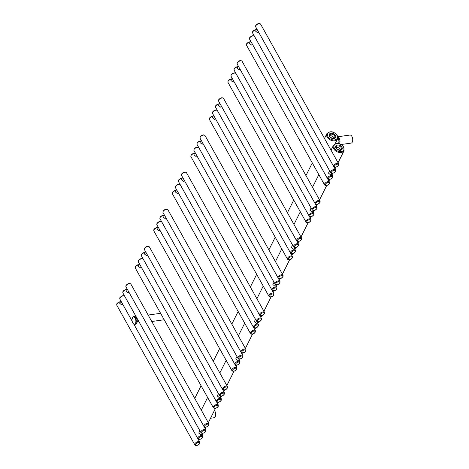 <?xml version="1.0" encoding="UTF-8"?>
<svg xmlns="http://www.w3.org/2000/svg" width="469" height="469" viewBox="0 0 469 469"><rect width="100%" height="100%" fill="white"/><g stroke="black" fill="none" stroke-linecap="round" stroke-linejoin="round"><path stroke-width="0.7" d="M214.421 410.463A4.069 2.099 82 0 1 215.201 416.759A4.069 2.099 82 0 1 214.063 417.738L210.54 418.237M338.413 143.496A3.049 1.577 -98 0 0 338.301 138.947A3.049 1.577 -98 0 0 337.774 138.261M334.092 138.244A2.908 1.993 26.5 0 0 330.164 135.793A2.908 1.993 26.5 0 0 329.543 135.969M337.774 136.76L350.009 135.043A4.069 2.099 82 0 1 352.366 137.517A4.069 2.099 82 0 1 352.272 142.119A4.069 2.099 82 0 1 351.14 143.098L341.145 144.505M340.635 149.957A2.908 1.993 26.5 0 0 336.713 147.506A2.908 1.993 26.5 0 0 336.085 147.688M256.754 28.797L255.587 31.136L257.716 32.859L258.601 32.103M329.643 170.804L328.476 173.137L330.604 174.861L331.272 174.538L331.87 173.348M250.645 41.043L249.479 43.377L251.607 45.1L252.492 44.344M137.734 321.576A1.8 0.932 -98 0 0 138.22 321.74A1.8 0.932 -98 0 0 138.73 321.294M238.217 65.936L237.05 68.269L239.178 69.992L240.064 69.242M311.105 207.937L309.939 210.276L312.067 212L312.741 211.671L313.333 210.481M232.108 78.176L230.941 80.516L233.07 82.233L233.955 81.483M219.685 103.069L218.519 105.408L220.647 107.131L221.532 106.375M292.574 245.076L291.407 247.409L293.535 249.133L294.204 248.81L294.802 247.62M213.577 115.31L212.41 117.649L214.538 119.372L215.423 118.616L292.416 256.42A2.814 1.448 150.8 0 0 290.065 256.162A2.814 1.448 150.8 0 0 287.567 258.132A2.814 1.448 150.8 0 0 287.497 259.169C288.371 259.943 289.109 260.143 289.707 259.767C290.739 259.164 290.569 260.061 292.375 257.815L292.416 256.42M201.148 140.208L199.982 142.541L202.11 144.264L202.995 143.508M274.037 282.209L272.87 284.548L274.998 286.272L275.672 285.943L276.264 284.753M195.04 152.448L193.873 154.782L196.001 156.505L196.886 155.755M182.617 177.341L181.45 179.68L183.578 181.397L184.464 180.647M255.505 319.348L254.339 321.681L256.467 323.405L257.135 323.077L257.733 321.892M176.508 189.582L175.342 191.921L177.47 193.644L178.355 192.888M164.08 214.474L162.913 216.813L165.041 218.536L165.926 217.78M236.968 356.481L235.801 358.82L237.93 360.538L238.604 360.215L239.196 359.025M157.971 226.72L156.804 229.054L158.932 230.777L159.818 230.027M145.548 251.613L144.382 253.946L146.51 255.669L147.395 254.919L224.387 392.723A2.814 1.448 150.8 0 0 222.036 392.459A2.814 1.448 150.8 0 0 219.539 394.429A2.814 1.448 150.8 0 0 219.469 395.467L141.433 255.834A2.814 1.448 -29.2 0 1 141.503 254.796A2.814 1.448 -29.2 0 1 145.056 252.603M218.437 393.614L217.27 395.953L219.398 397.677L220.067 397.349L220.665 396.164M139.434 263.854L138.273 266.193L140.401 267.916L141.286 267.16M127.011 288.746L125.844 291.085L127.973 292.808L128.858 292.052M199.9 430.753L198.733 433.086L200.861 434.81L201.535 434.487L202.127 433.297M120.902 300.992L119.736 303.326L121.864 305.049L122.749 304.293M137.27 318.691L137.224 318.943A2.251 1.161 -98 0 0 136.579 318.093L136.303 317.865M136.725 318.211L137.106 318.398M338.724 143.555A3.441 1.776 -98 0 0 338.747 143.514A3.441 1.776 -98 0 0 337.832 137.915M337.516 138.994L337.252 135.4C333.611 131.209 330.153 130.64 326.875 133.688A5.945 4.069 26.5 0 0 327.157 137.048A5.945 4.069 26.5 0 0 332.562 140.723A5.945 4.069 26.5 0 0 337.516 138.994L335.106 143.831M336.912 135.301A5.317 3.641 26.5 0 0 330.176 131.953A5.317 3.641 26.5 0 0 327.89 136.567A5.317 3.641 26.5 0 0 334.626 139.914A5.317 3.641 26.5 0 0 336.912 135.301M330.921 133.284A3.535 2.421 -153.5 0 1 335.399 135.512A3.535 2.421 -153.5 0 1 333.881 138.584A3.535 2.421 -153.5 0 1 329.402 136.356A3.535 2.421 -153.5 0 1 330.921 133.284M330.979 134.163A2.908 1.993 -153.5 0 1 334.016 135.189A2.908 1.993 -153.5 0 1 334.802 137.64L333.588 138.367C330.668 137.915 329.338 136.807 329.596 135.043A2.908 1.993 -153.5 0 1 330.979 134.163M339.591 143.795A4.069 2.099 -98 0 0 339.744 139.698A4.069 2.099 -98 0 0 337.797 136.884M337.528 145.877A2.908 1.993 -153.5 0 1 340.558 146.903A2.908 1.993 -153.5 0 1 341.35 149.353L340.136 150.086C337.217 149.629 335.886 148.521 336.138 146.756A2.908 1.993 -153.5 0 1 337.528 145.877M337.469 145.003A3.535 2.421 -153.5 0 1 341.948 147.225A3.535 2.421 -153.5 0 1 340.43 150.297A3.535 2.421 -153.5 0 1 335.951 148.069A3.535 2.421 -153.5 0 1 337.469 145.003M343.46 147.014A5.317 3.641 26.5 0 0 336.724 143.666A5.317 3.641 26.5 0 0 334.438 148.28A5.317 3.641 26.5 0 0 341.174 151.628A5.317 3.641 26.5 0 0 343.46 147.014M333.424 145.402A5.945 4.069 26.5 0 0 333.705 148.767A5.945 4.069 26.5 0 0 339.105 152.437A5.945 4.069 26.5 0 0 344.064 150.713L343.8 147.114C340.154 142.928 336.695 142.353 333.424 145.402L331.044 150.174M338.647 163.787A2.814 1.448 150.8 0 0 336.302 163.523A2.814 1.448 150.8 0 0 333.799 165.493A2.814 1.448 150.8 0 0 333.729 166.536C334.608 167.31 335.341 167.509 335.939 167.134C336.971 166.53 336.801 167.427 338.606 165.176L338.647 163.787L260.612 24.154A2.814 1.448 -29.2 0 0 258.261 23.896A2.814 1.448 -29.2 0 0 255.763 25.865A2.814 1.448 -29.2 0 0 255.693 26.903L255.734 25.508C257.592 23.391 259.216 22.94 260.612 24.154M338.307 165.369A2.193 1.126 150.8 0 0 337.164 164.203A2.193 1.126 150.8 0 0 334.596 165.891A2.193 1.126 150.8 0 0 335.74 167.058A2.193 1.126 150.8 0 0 338.307 165.369M335.253 171.49A2.193 1.126 150.8 0 0 334.11 170.323A2.193 1.126 150.8 0 0 331.536 172.012A2.193 1.126 150.8 0 0 332.685 173.178A2.193 1.126 150.8 0 0 335.253 171.49M332.199 177.61A2.193 1.126 150.8 0 0 331.055 176.444A2.193 1.126 150.8 0 0 328.482 178.132A2.193 1.126 150.8 0 0 329.631 179.299A2.193 1.126 150.8 0 0 332.199 177.61M329.144 183.731A2.193 1.126 150.8 0 0 328.001 182.564A2.193 1.126 150.8 0 0 325.427 184.253A2.193 1.126 150.8 0 0 326.571 185.419A2.193 1.126 150.8 0 0 329.144 183.731M330.674 172.656C331.554 173.43 332.286 173.63 332.884 173.254C333.916 172.651 333.746 173.548 335.552 171.296L335.593 169.907A2.814 1.448 150.8 0 0 333.242 169.649A2.814 1.448 150.8 0 0 330.745 171.619A2.814 1.448 150.8 0 0 330.674 172.656L252.639 33.023A2.814 1.448 -29.2 0 1 252.709 31.986A2.814 1.448 -29.2 0 1 256.262 29.787M327.62 178.777C328.493 179.551 329.232 179.75 329.83 179.375C330.862 178.771 330.692 179.668 332.498 177.423L332.539 176.027A2.814 1.448 150.8 0 0 330.188 175.769A2.814 1.448 150.8 0 0 327.69 177.739A2.814 1.448 150.8 0 0 327.62 178.777L249.584 39.144A2.814 1.448 -29.2 0 1 249.655 38.106A2.814 1.448 -29.2 0 1 252.152 36.136A2.814 1.448 -29.2 0 1 254.497 36.394L329.631 170.827M324.566 184.897C325.439 185.671 326.178 185.871 326.776 185.495C327.808 184.892 327.638 185.788 329.443 183.543L329.484 182.148A2.814 1.448 150.8 0 0 327.133 181.89A2.814 1.448 150.8 0 0 324.636 183.86A2.814 1.448 150.8 0 0 324.566 184.897L246.53 45.264A2.814 1.448 -29.2 0 1 246.6 44.227A2.814 1.448 -29.2 0 1 250.147 42.028M320.116 200.92A2.814 1.448 150.8 0 0 317.765 200.662A2.814 1.448 150.8 0 0 315.268 202.631A2.814 1.448 150.8 0 0 315.197 203.669C316.071 204.443 316.81 204.642 317.407 204.267C318.439 203.663 318.269 204.56 320.069 202.315L320.116 200.92L242.074 61.287A2.814 1.448 -29.2 0 0 239.729 61.029A2.814 1.448 -29.2 0 0 237.232 62.998A2.814 1.448 -29.2 0 0 237.162 64.036L237.203 62.647C239.055 60.524 240.679 60.073 242.074 61.287M319.776 202.502A2.193 1.126 150.8 0 0 318.627 201.336A2.193 1.126 150.8 0 0 316.059 203.024A2.193 1.126 150.8 0 0 317.202 204.191A2.193 1.126 150.8 0 0 319.776 202.502M316.722 208.623A2.193 1.126 150.8 0 0 315.573 207.456A2.193 1.126 150.8 0 0 313.005 209.145A2.193 1.126 150.8 0 0 314.148 210.311A2.193 1.126 150.8 0 0 316.722 208.623M313.661 214.743A2.193 1.126 150.8 0 0 312.518 213.577A2.193 1.126 150.8 0 0 309.95 215.265A2.193 1.126 150.8 0 0 311.094 216.432A2.193 1.126 150.8 0 0 313.661 214.743M310.607 220.864A2.193 1.126 150.8 0 0 309.464 219.697A2.193 1.126 150.8 0 0 306.896 221.391A2.193 1.126 150.8 0 0 308.039 222.558A2.193 1.126 150.8 0 0 310.607 220.864M312.143 209.79C313.016 210.563 313.755 210.763 314.353 210.388C315.379 209.79 315.215 210.681 317.015 208.435L317.056 207.04A2.814 1.448 150.8 0 0 314.711 206.782A2.814 1.448 150.8 0 0 312.213 208.752A2.814 1.448 150.8 0 0 312.143 209.79L234.101 70.157A2.814 1.448 -29.2 0 1 234.172 69.119A2.814 1.448 -29.2 0 1 237.724 66.92M309.089 215.91C309.962 216.684 310.695 216.889 311.293 216.514C312.325 215.91 312.161 216.801 313.96 214.556L314.001 213.166A2.814 1.448 150.8 0 0 311.656 212.903A2.814 1.448 150.8 0 0 309.159 214.872A2.814 1.448 150.8 0 0 309.089 215.91L231.047 76.277A2.814 1.448 -29.2 0 1 231.117 75.239A2.814 1.448 -29.2 0 1 233.615 73.27A2.814 1.448 -29.2 0 1 235.966 73.533L311.094 207.96M306.028 222.03C306.908 222.81 307.641 223.01 308.239 222.634C309.27 222.03 309.1 222.927 310.906 220.676L310.947 219.287A2.814 1.448 150.8 0 0 308.602 219.023A2.814 1.448 150.8 0 0 306.099 220.993A2.814 1.448 150.8 0 0 306.028 222.03L227.993 82.403A2.814 1.448 -29.2 0 1 228.063 81.36A2.814 1.448 -29.2 0 1 231.616 79.167M301.579 238.059A2.814 1.448 150.8 0 0 299.234 237.795A2.814 1.448 150.8 0 0 296.73 239.765A2.814 1.448 150.8 0 0 296.66 240.802C297.539 241.582 298.272 241.781 298.87 241.406C299.902 240.802 299.732 241.699 301.538 239.448L301.579 238.059L223.543 98.426A2.814 1.448 -29.2 0 0 221.192 98.162A2.814 1.448 -29.2 0 0 218.695 100.132A2.814 1.448 -29.2 0 0 218.624 101.175L218.665 99.78C220.518 97.663 222.148 97.212 223.543 98.426M301.239 239.636A2.193 1.126 150.8 0 0 300.096 238.469A2.193 1.126 150.8 0 0 297.528 240.163A2.193 1.126 150.8 0 0 298.671 241.33A2.193 1.126 150.8 0 0 301.239 239.636M298.184 245.762A2.193 1.126 150.8 0 0 297.041 244.595A2.193 1.126 150.8 0 0 294.468 246.284A2.193 1.126 150.8 0 0 295.617 247.45A2.193 1.126 150.8 0 0 298.184 245.762M295.13 251.882A2.193 1.126 150.8 0 0 293.987 250.716A2.193 1.126 150.8 0 0 291.413 252.404A2.193 1.126 150.8 0 0 292.556 253.571A2.193 1.126 150.8 0 0 295.13 251.882M292.076 258.003A2.193 1.126 150.8 0 0 290.932 256.836A2.193 1.126 150.8 0 0 288.359 258.525A2.193 1.126 150.8 0 0 289.502 259.691A2.193 1.126 150.8 0 0 292.076 258.003M293.606 246.929C294.479 247.702 295.218 247.902 295.816 247.526C296.848 246.923 296.678 247.82 298.483 245.568L298.524 244.179A2.814 1.448 150.8 0 0 296.173 243.915A2.814 1.448 150.8 0 0 293.676 245.885A2.814 1.448 150.8 0 0 293.606 246.929L215.57 107.295A2.814 1.448 -29.2 0 1 215.64 106.258A2.814 1.448 -29.2 0 1 219.193 104.059M290.551 253.049C291.425 253.823 292.164 254.022 292.762 253.647C293.793 253.043 293.623 253.94 295.429 251.689L295.47 250.299A2.814 1.448 150.8 0 0 293.119 250.036A2.814 1.448 150.8 0 0 290.622 252.011A2.814 1.448 150.8 0 0 290.551 253.049L212.516 113.416A2.814 1.448 -29.2 0 1 212.586 112.378A2.814 1.448 -29.2 0 1 215.083 110.408A2.814 1.448 -29.2 0 1 217.428 110.666L292.562 245.099M287.497 259.169L209.461 119.536A2.814 1.448 -29.2 0 1 209.532 118.499A2.814 1.448 -29.2 0 1 213.078 116.3M283.042 275.192A2.814 1.448 150.8 0 0 280.697 274.934A2.814 1.448 150.8 0 0 278.199 276.903A2.814 1.448 150.8 0 0 278.129 277.941C279.002 278.715 279.741 278.914 280.339 278.539C281.371 277.935 281.201 278.832 283 276.587L283.042 275.192L205.006 135.559A2.814 1.448 -29.2 0 0 202.661 135.301A2.814 1.448 -29.2 0 0 200.157 137.27A2.814 1.448 -29.2 0 0 200.087 138.308L200.128 136.919C201.987 134.796 203.61 134.345 205.006 135.559M282.707 276.774A2.193 1.126 150.8 0 0 281.558 275.608A2.193 1.126 150.8 0 0 278.991 277.296A2.193 1.126 150.8 0 0 280.134 278.463A2.193 1.126 150.8 0 0 282.707 276.774M279.647 282.895A2.193 1.126 150.8 0 0 278.504 281.728A2.193 1.126 150.8 0 0 275.936 283.417A2.193 1.126 150.8 0 0 277.079 284.583A2.193 1.126 150.8 0 0 279.647 282.895M276.593 289.015A2.193 1.126 150.8 0 0 275.45 287.849A2.193 1.126 150.8 0 0 272.882 289.537A2.193 1.126 150.8 0 0 274.025 290.704A2.193 1.126 150.8 0 0 276.593 289.015M273.538 295.136A2.193 1.126 150.8 0 0 272.395 293.969A2.193 1.126 150.8 0 0 269.827 295.658A2.193 1.126 150.8 0 0 270.971 296.824A2.193 1.126 150.8 0 0 273.538 295.136M275.074 284.062C275.948 284.835 276.687 285.035 277.279 284.66C278.31 284.056 278.146 284.953 279.946 282.707L279.987 281.312A2.814 1.448 150.8 0 0 277.642 281.054A2.814 1.448 150.8 0 0 275.145 283.024A2.814 1.448 150.8 0 0 275.074 284.062L197.033 144.429A2.814 1.448 -29.2 0 1 197.103 143.391A2.814 1.448 -29.2 0 1 200.656 141.192M272.02 290.182C272.894 290.956 273.626 291.155 274.224 290.78C275.256 290.182 275.092 291.073 276.892 288.828L276.933 287.433A2.814 1.448 150.8 0 0 274.588 287.175A2.814 1.448 150.8 0 0 272.09 289.144A2.814 1.448 150.8 0 0 272.02 290.182L193.978 150.549A2.814 1.448 -29.2 0 1 194.049 149.511A2.814 1.448 -29.2 0 1 196.546 147.542A2.814 1.448 -29.2 0 1 198.897 147.805L274.025 282.232M268.96 296.302C269.839 297.076 270.572 297.282 271.17 296.906C272.202 296.302 272.032 297.194 273.837 294.948L273.878 293.559A2.814 1.448 150.8 0 0 271.533 293.295A2.814 1.448 150.8 0 0 269.03 295.265A2.814 1.448 150.8 0 0 268.96 296.302L190.924 156.669A2.814 1.448 -29.2 0 1 190.994 155.632A2.814 1.448 -29.2 0 1 194.547 153.439M264.51 312.331A2.814 1.448 150.8 0 0 262.165 312.067A2.814 1.448 150.8 0 0 259.662 314.037A2.814 1.448 150.8 0 0 259.592 315.074C260.471 315.848 261.204 316.053 261.802 315.678C262.833 315.074 262.663 315.965 264.469 313.72L264.51 312.331L186.474 172.698A2.814 1.448 -29.2 0 0 184.124 172.434A2.814 1.448 -29.2 0 0 181.626 174.404A2.814 1.448 -29.2 0 0 181.556 175.441L181.597 174.052C183.449 171.93 185.079 171.478 186.474 172.698M264.17 313.908A2.193 1.126 150.8 0 0 263.027 312.741A2.193 1.126 150.8 0 0 260.453 314.429A2.193 1.126 150.8 0 0 261.602 315.596A2.193 1.126 150.8 0 0 264.17 313.908M261.116 320.028A2.193 1.126 150.8 0 0 259.973 318.861A2.193 1.126 150.8 0 0 257.399 320.556A2.193 1.126 150.8 0 0 258.548 321.722A2.193 1.126 150.8 0 0 261.116 320.028M258.061 326.154A2.193 1.126 150.8 0 0 256.918 324.982A2.193 1.126 150.8 0 0 254.345 326.676A2.193 1.126 150.8 0 0 255.488 327.843A2.193 1.126 150.8 0 0 258.061 326.154M255.007 332.275A2.193 1.126 150.8 0 0 253.858 331.108A2.193 1.126 150.8 0 0 251.29 332.797A2.193 1.126 150.8 0 0 252.433 333.963A2.193 1.126 150.8 0 0 255.007 332.275M256.537 321.195C257.411 321.974 258.149 322.174 258.747 321.798C259.779 321.195 259.609 322.092 261.415 319.84L261.456 318.451A2.814 1.448 150.8 0 0 259.105 318.187A2.814 1.448 150.8 0 0 256.607 320.157A2.814 1.448 150.8 0 0 256.537 321.195L178.501 181.567A2.814 1.448 -29.2 0 1 178.572 180.524A2.814 1.448 -29.2 0 1 182.124 178.331M253.483 327.321C254.356 328.095 255.095 328.294 255.693 327.919C256.725 327.315 256.555 328.212 258.36 325.961L258.401 324.571A2.814 1.448 150.8 0 0 256.051 324.308A2.814 1.448 150.8 0 0 253.553 326.277A2.814 1.448 150.8 0 0 253.483 327.321L175.447 187.688A2.814 1.448 -29.2 0 1 175.517 186.65A2.814 1.448 -29.2 0 1 178.015 184.68A2.814 1.448 -29.2 0 1 180.36 184.938L255.494 319.366M250.428 333.441C251.302 334.215 252.041 334.415 252.639 334.039C253.67 333.436 253.5 334.333 255.306 332.081L255.347 330.692A2.814 1.448 150.8 0 0 252.996 330.428A2.814 1.448 150.8 0 0 250.499 332.404A2.814 1.448 150.8 0 0 250.428 333.441L172.393 193.808A2.814 1.448 -29.2 0 1 172.463 192.771A2.814 1.448 -29.2 0 1 176.01 190.572M245.973 349.464A2.814 1.448 150.8 0 0 243.628 349.206A2.814 1.448 150.8 0 0 241.13 351.175A2.814 1.448 150.8 0 0 241.06 352.213C241.934 352.987 242.672 353.186 243.27 352.811C244.302 352.207 244.132 353.104 245.932 350.853L245.973 349.464L167.937 209.831A2.814 1.448 -29.2 0 0 165.592 209.573A2.814 1.448 -29.2 0 0 163.089 211.542A2.814 1.448 -29.2 0 0 163.019 212.58L163.06 211.185C164.918 209.068 166.542 208.617 167.937 209.831M245.639 351.046A2.193 1.126 150.8 0 0 244.49 349.88A2.193 1.126 150.8 0 0 241.922 351.568A2.193 1.126 150.8 0 0 243.065 352.735A2.193 1.126 150.8 0 0 245.639 351.046M242.579 357.167A2.193 1.126 150.8 0 0 241.435 356A2.193 1.126 150.8 0 0 238.868 357.689A2.193 1.126 150.8 0 0 240.011 358.855A2.193 1.126 150.8 0 0 242.579 357.167M239.524 363.287A2.193 1.126 150.8 0 0 238.381 362.121A2.193 1.126 150.8 0 0 235.813 363.809A2.193 1.126 150.8 0 0 236.956 364.976A2.193 1.126 150.8 0 0 239.524 363.287M236.47 369.408A2.193 1.126 150.8 0 0 235.327 368.241A2.193 1.126 150.8 0 0 232.759 369.93A2.193 1.126 150.8 0 0 233.902 371.096A2.193 1.126 150.8 0 0 236.47 369.408M238.006 358.334C238.879 359.107 239.618 359.307 240.21 358.932C241.242 358.328 241.078 359.225 242.878 356.979L242.919 355.584A2.814 1.448 150.8 0 0 240.574 355.326A2.814 1.448 150.8 0 0 238.076 357.296A2.814 1.448 150.8 0 0 238.006 358.334L159.964 218.701A2.814 1.448 -29.2 0 1 160.035 217.663A2.814 1.448 -29.2 0 1 163.587 215.464M234.951 364.454C235.825 365.228 236.558 365.427 237.156 365.052C238.188 364.448 238.023 365.345 239.823 363.1L239.864 361.705A2.814 1.448 150.8 0 0 237.519 361.447A2.814 1.448 150.8 0 0 235.022 363.416A2.814 1.448 150.8 0 0 234.951 364.454L156.91 224.821A2.814 1.448 -29.2 0 1 156.98 223.783A2.814 1.448 -29.2 0 1 159.478 221.814A2.814 1.448 -29.2 0 1 161.828 222.072L236.956 356.504M231.891 370.574C232.771 371.348 233.503 371.548 234.101 371.172C235.133 370.574 234.963 371.466 236.769 369.22L236.81 367.825A2.814 1.448 150.8 0 0 234.465 367.567A2.814 1.448 150.8 0 0 231.962 369.537A2.814 1.448 150.8 0 0 231.891 370.574L153.855 230.941A2.814 1.448 -29.2 0 1 153.926 229.904A2.814 1.448 -29.2 0 1 157.478 227.705M227.442 386.597A2.814 1.448 150.8 0 0 225.091 386.339A2.814 1.448 150.8 0 0 222.593 388.309A2.814 1.448 150.8 0 0 222.523 389.346C223.402 390.12 224.135 390.319 224.733 389.944C225.765 389.346 225.595 390.237 227.401 387.992L227.442 386.597L149.406 246.97A2.814 1.448 -29.2 0 0 147.055 246.706A2.814 1.448 -29.2 0 0 144.558 248.676A2.814 1.448 -29.2 0 0 144.487 249.713L144.528 248.324C146.381 246.202 148.011 245.75 149.406 246.97M227.102 388.18A2.193 1.126 150.8 0 0 225.958 387.013A2.193 1.126 150.8 0 0 223.385 388.701A2.193 1.126 150.8 0 0 224.534 389.868A2.193 1.126 150.8 0 0 227.102 388.18M224.047 394.3A2.193 1.126 150.8 0 0 222.904 393.133A2.193 1.126 150.8 0 0 220.33 394.822A2.193 1.126 150.8 0 0 221.479 395.988A2.193 1.126 150.8 0 0 224.047 394.3M220.993 400.42A2.193 1.126 150.8 0 0 219.85 399.254A2.193 1.126 150.8 0 0 217.276 400.948A2.193 1.126 150.8 0 0 218.419 402.115A2.193 1.126 150.8 0 0 220.993 400.42M217.938 406.547A2.193 1.126 150.8 0 0 216.789 405.374A2.193 1.126 150.8 0 0 214.222 407.069A2.193 1.126 150.8 0 0 215.365 408.235A2.193 1.126 150.8 0 0 217.938 406.547M216.414 401.587C217.288 402.367 218.026 402.566 218.624 402.191C219.656 401.587 219.486 402.484 221.292 400.233L221.333 398.843A2.814 1.448 150.8 0 0 218.982 398.58A2.814 1.448 150.8 0 0 216.485 400.549A2.814 1.448 150.8 0 0 216.414 401.587L138.378 261.96A2.814 1.448 -29.2 0 1 138.449 260.916A2.814 1.448 -29.2 0 1 140.946 258.947A2.814 1.448 -29.2 0 1 143.291 259.21L218.425 393.638M213.36 407.713C214.233 408.487 214.972 408.687 215.57 408.311C216.602 407.708 216.432 408.605 218.237 406.353L218.278 404.964A2.814 1.448 150.8 0 0 215.928 404.7A2.814 1.448 150.8 0 0 213.43 406.67A2.814 1.448 150.8 0 0 213.36 407.713L135.324 268.08A2.814 1.448 -29.2 0 1 135.394 267.043A2.814 1.448 -29.2 0 1 138.941 264.844M208.904 423.736A2.814 1.448 150.8 0 0 206.559 423.472A2.814 1.448 150.8 0 0 204.062 425.442A2.814 1.448 150.8 0 0 203.992 426.485C204.865 427.259 205.604 427.458 206.202 427.083C207.234 426.479 207.064 427.376 208.863 425.125L208.904 423.736L130.869 284.103A2.814 1.448 -29.2 0 0 128.524 283.845A2.814 1.448 -29.2 0 0 126.02 285.814A2.814 1.448 -29.2 0 0 125.95 286.852L125.991 285.457C127.849 283.34 129.473 282.889 130.869 284.103M208.57 425.319A2.193 1.126 150.8 0 0 207.421 424.146A2.193 1.126 150.8 0 0 204.853 425.84A2.193 1.126 150.8 0 0 205.997 427.007A2.193 1.126 150.8 0 0 208.57 425.319M205.51 431.439A2.193 1.126 150.8 0 0 204.367 430.272A2.193 1.126 150.8 0 0 201.799 431.961A2.193 1.126 150.8 0 0 202.942 433.127A2.193 1.126 150.8 0 0 205.51 431.439M202.456 437.559A2.193 1.126 150.8 0 0 201.312 436.393A2.193 1.126 150.8 0 0 198.745 438.081A2.193 1.126 150.8 0 0 199.888 439.248A2.193 1.126 150.8 0 0 202.456 437.559M199.401 443.68A2.193 1.126 150.8 0 0 198.258 442.513A2.193 1.126 150.8 0 0 195.69 444.202A2.193 1.126 150.8 0 0 196.833 445.368A2.193 1.126 150.8 0 0 199.401 443.68M200.937 432.606C201.811 433.379 202.544 433.579 203.141 433.204C204.173 432.6 204.009 433.497 205.809 431.246L205.85 429.856A2.814 1.448 150.8 0 0 203.505 429.592A2.814 1.448 150.8 0 0 201.008 431.568A2.814 1.448 150.8 0 0 200.937 432.606L122.896 292.973A2.814 1.448 -29.2 0 1 122.966 291.935A2.814 1.448 -29.2 0 1 126.519 289.736M132.076 320.989L119.841 299.093A2.814 1.448 -29.2 0 1 119.912 298.055A2.814 1.448 -29.2 0 1 122.409 296.086A2.814 1.448 -29.2 0 1 124.76 296.344L137.059 318.351M202.796 435.977A2.814 1.448 150.8 0 0 200.451 435.719A2.814 1.448 150.8 0 0 197.947 437.688A2.814 1.448 150.8 0 0 197.877 438.726C198.756 439.5 199.489 439.699 200.087 439.324C201.119 438.72 200.949 439.617 202.755 437.372L202.796 435.977L201.734 434.083M194.823 444.846C195.702 445.62 196.435 445.82 197.033 445.444C198.065 444.841 197.895 445.738 199.7 443.492L199.741 442.097A2.814 1.448 150.8 0 0 197.396 441.839A2.814 1.448 150.8 0 0 194.893 443.809A2.814 1.448 150.8 0 0 194.823 444.846L116.787 305.213A2.814 1.448 -29.2 0 1 116.857 304.176A2.814 1.448 -29.2 0 1 120.41 301.977M138.038 320.063L137.587 321.722A1.765 0.909 82 0 0 138.009 320.761A1.765 0.909 82 0 0 138.003 320.005A1.618 0.838 82 0 1 138.027 320.497M135.195 316.645A3.875 1.999 82 0 1 136.831 319.061A3.875 1.999 82 0 1 137.124 321.142A3.875 1.999 82 0 1 137.083 321.857A3.875 1.999 -98 0 1 136.215 323.915M137.124 321.142C137.065 322.953 136.543 323.991 135.559 324.249A3.91 2.023 -98 0 0 137.089 321.007A3.91 2.023 -98 0 0 135.435 316.798A3.91 2.023 -98 0 0 134.468 316.505C135.488 316.481 136.274 317.331 136.831 319.061M132.674 317.361A3.91 2.023 82 0 1 133.653 316.616A3.91 2.023 82 0 1 134.621 316.909A3.91 2.023 82 0 1 136.274 321.118A3.91 2.023 82 0 1 134.744 324.366A3.91 2.023 82 0 1 133.776 324.073M133.548 323.886A3.67 1.894 82 0 1 132.035 319.119A3.67 1.894 82 0 1 134.333 317.167A3.67 1.894 82 0 1 135.846 321.939A3.67 1.894 82 0 1 133.548 323.886M326.875 133.688L324.495 138.461M312.284 162.925L305.958 175.599M293.752 200.058L287.427 212.733M275.215 237.197L268.889 249.871M256.684 274.33L250.358 287.005M238.146 311.469L231.821 324.138M219.615 348.602L213.289 361.277M201.078 385.741L194.752 398.41M344.064 150.713L338.061 162.737M335.857 167.152L335.007 168.858M332.802 173.272L331.952 174.978M329.748 179.398L328.898 181.098M326.694 185.519L319.53 199.87M317.325 204.291L316.469 205.997M314.265 210.411L313.415 212.117M311.211 216.531L310.361 218.237M308.156 222.652L300.992 237.009M298.788 241.424L297.938 243.13M295.734 247.544L294.884 249.25M292.679 253.665L291.829 255.371M289.625 259.791L282.461 274.142M280.257 278.563L279.401 280.263M277.197 284.683L276.347 286.389M274.142 290.803L273.292 292.509M271.088 296.924L263.924 311.281M261.72 315.696L260.87 317.402M258.665 321.816L257.815 323.522M255.611 327.937L254.761 329.643M252.557 334.057L245.387 348.414M243.188 352.829L242.332 354.535M240.128 358.955L239.278 360.655M237.074 365.075L236.224 366.781M234.019 371.196L226.855 385.553M224.651 389.968L223.801 391.674M221.597 396.088L220.747 397.794M218.542 402.209L217.692 403.915M215.488 408.329L208.318 422.686M206.12 427.101L205.264 428.807M203.059 433.221L202.209 434.927M318.832 174.638L312.506 187.313M300.301 211.777L293.975 224.446M281.763 248.91L275.438 261.585M263.226 286.043L256.906 298.718M244.695 323.182L238.369 335.857M226.158 360.315L219.838 372.99M207.626 397.454L201.301 410.123M333.729 166.536L255.693 26.903M252.639 33.023L252.68 31.628L253.272 30.837L255.019 29.776L256.361 29.582M335.593 169.907L258.589 32.127M332.539 176.027L331.477 174.134M249.584 39.144L249.625 37.755C251.478 35.632 253.102 35.181 254.497 36.394M329.484 182.148L252.48 44.367M246.53 45.264L246.571 43.875L247.163 43.084L248.904 42.017L250.253 41.823M199.888 430.776L138.9 321.646L138.22 321.74M164.197 319.747L151.768 321.5M160.597 313.304L148.163 315.051M315.197 203.669L237.162 64.036M234.101 70.157L234.142 68.767L234.734 67.976L236.482 66.909L237.83 66.715M317.056 207.04L240.058 69.26M314.001 213.166L312.94 211.267M231.047 76.277L231.088 74.888C232.946 72.765 234.57 72.314 235.966 73.533M310.947 219.287L233.943 81.506M227.993 82.403L228.034 81.008L228.626 80.217L230.373 79.15L231.715 78.962M296.66 240.802L218.624 101.175M215.57 107.295L215.611 105.9L216.203 105.109L217.944 104.042L219.293 103.854M298.524 244.179L221.52 106.399M295.47 250.299L294.409 248.4M212.516 113.416L212.557 112.021C214.409 109.904 216.033 109.453 217.428 110.666M209.461 119.536L209.502 118.147L210.094 117.356L211.836 116.289L213.184 116.095M278.129 277.941L200.087 138.308M197.033 144.429L197.074 143.039L197.666 142.248L199.413 141.181L200.761 140.987M279.987 281.312L202.989 143.532M276.933 287.433L275.872 285.539M193.978 150.549L194.019 149.16C195.878 147.037 197.502 146.586 198.897 147.805M273.878 293.559L196.874 155.778M190.924 156.669L190.965 155.28L191.557 154.489L193.304 153.422L194.647 153.228M259.592 315.074L181.556 175.441M178.501 181.567L178.542 180.172L179.135 179.381L180.876 178.314L182.224 178.126M261.456 318.451L184.452 180.671M258.401 324.571L257.34 322.672M175.447 187.688L175.488 186.293C177.341 184.176 178.965 183.725 180.36 184.938M255.347 330.692L178.343 192.911M172.393 193.808L172.434 192.413L173.026 191.622L174.767 190.555L176.115 190.367M241.06 352.213L163.019 212.58M159.964 218.701L160.005 217.311L160.597 216.52L162.344 215.453L163.693 215.259M242.919 355.584L165.915 217.804M239.864 361.705L238.803 359.811M156.91 224.821L156.951 223.432C158.809 221.309 160.433 220.858 161.828 222.072M236.81 367.825L159.806 230.044M153.855 230.941L153.896 229.552L154.489 228.761L156.236 227.694L157.578 227.5M222.523 389.346L144.487 249.713M141.433 255.834L141.474 254.444L142.066 253.653L143.807 252.586L145.156 252.392M219.469 395.467C220.342 396.241 221.081 396.446 221.679 396.071C222.711 395.467 222.541 396.358 224.346 394.112L224.387 392.723M221.333 398.843L220.272 396.944M138.378 261.96L138.419 260.565C140.272 258.448 141.896 257.997 143.291 259.21M218.278 404.964L141.275 267.183M135.324 268.08L135.365 266.685L135.957 265.894L137.698 264.827L139.047 264.639M203.992 426.485L125.95 286.852M122.896 292.973L122.937 291.577L123.529 290.786L125.276 289.719L126.624 289.531M205.85 429.856L128.846 292.076M197.877 438.726L133.87 324.19M119.841 299.093L119.882 297.704C121.741 295.581 123.365 295.13 124.76 296.344M199.741 442.097L133.835 324.173M132.088 321.048L122.737 304.317M116.787 305.213L116.828 303.824L117.42 303.033L119.167 301.966L120.51 301.772M135.559 324.249L133.624 324.038C131.426 321.142 131.437 318.668 133.653 316.616L134.468 316.505M136.948 322.438L137.587 321.722"/></g></svg>
